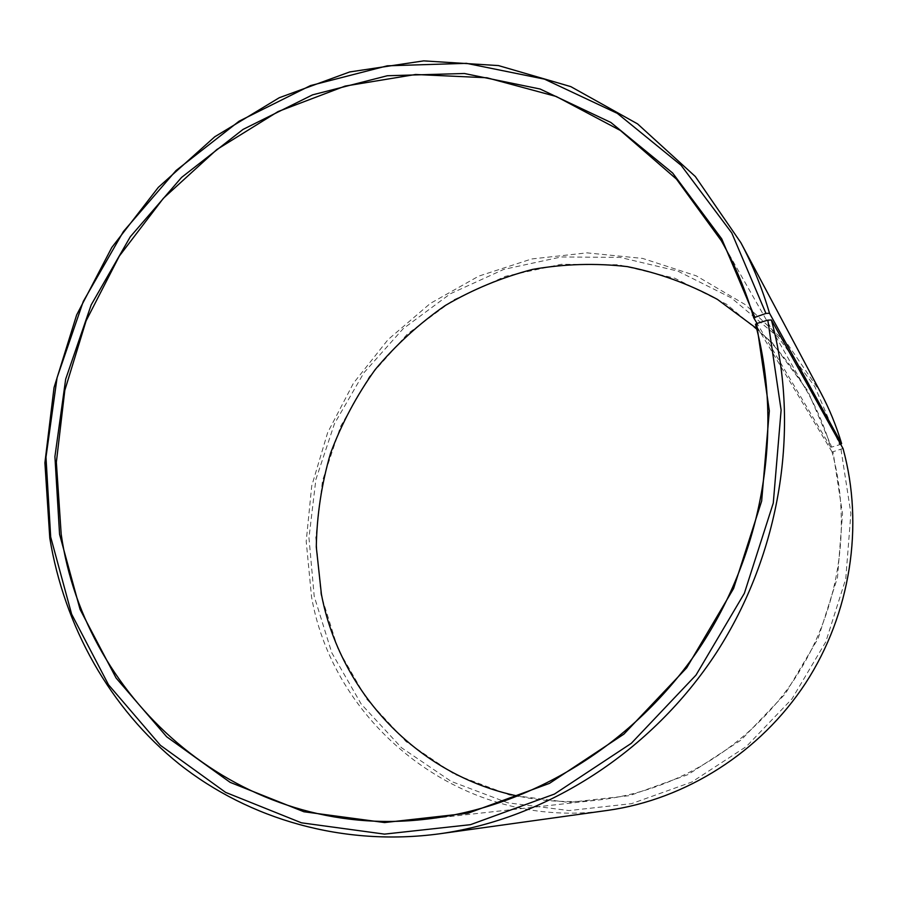<?xml version="1.0" encoding="UTF-8"?>
<svg xmlns="http://www.w3.org/2000/svg" width="898" height="898" viewBox="0 0 898 898"><rect width="100%" height="100%" fill="white"/><g stroke="black" fill="none" stroke-linecap="round" stroke-linejoin="round"><path stroke-width="0.67" stroke-dasharray="4.49 3.37" d="M756.621 328.5C776.568 346.583 793.394 367.596 807.089 391.528C817.023 409.005 824.903 427.56 830.706 447.182L757.048 323.403M843.02 448.495L833.018 451.75L842.526 513.802L837.531 577.291L818.1 638.5L785.29 693.828L741.063 740.053L688.104 774.57L629.599 795.639L568.95 802.419L509.503 794.988L454.332 774.211L406.076 741.613L366.822 699.216L338.131 649.355L320.979 594.498L315.815 537.554L322.517 480.711L340.623 426.348L369.325 376.756L407.434 334L453.423 299.977L505.451 276.303L561.34 264.27L618.643 264.775L674.724 278.2L726.751 304.355L771.954 342.396L807.684 390.731L831.694 447.081L830.706 447.182M841.011 449.516L850.877 513.432L845.77 578.84L825.767 641.924L791.946 698.936L746.361 746.53L691.774 782.046L631.485 803.676L569.029 810.568L507.853 802.823L451.11 781.35L401.518 747.742L361.221 704.088L331.789 652.779L314.221 596.384L308.968 537.868L315.883 479.476L334.494 423.643L363.971 372.692L403.101 328.769L450.325 293.781L503.767 269.4L561.194 256.963L620.125 257.389L677.822 271.106L731.399 297.934L777.982 337.008L814.845 386.712L839.641 444.712L831.694 447.081M607.867 810.355C465.377 831.795 334.247 727.694 311.516 596.721L306.207 541.359L311.707 485.975L327.658 432.611L353.43 383.21L388.059 339.59L430.344 303.412L478.791 276.113L531.683 258.961L587.034 252.866L642.676 258.433L696.253 275.821L745.362 304.68L787.613 344.136L820.772 392.695M840.618 444.196L839.641 444.712M833.018 451.75L832.031 451.84C852.629 527.137 838.653 613.199 793.731 680.235C748.505 747.069 674.903 791.396 598.887 799.961C571.476 802.935 544.581 801.656 518.236 796.144M832.031 451.84L755.499 324.245M721.274 240.653L807.089 391.528M426.382 819.144L598.887 799.961"/><path stroke-width="1.35" d="M754.747 317.028L721.745 238.89L672.658 173.033L610.842 122.454L540.102 89.014L464.345 73.49L387.33 75.746L312.538 94.862L243.055 129.402L181.553 177.434L130.3 236.758L91.181 304.882L65.677 379.124L54.913 456.622L59.571 534.321L80.068 609.394L116.089 678.012L166.691 736.787L230.146 782.36L303.917 811.758L384.591 822.557L468.026 813.218L549.464 783.382L623.942 734.093L686.678 667.854L733.576 588.527L761.661 501.028L769.339 410.857L756.565 323.549L755.499 324.245C783.718 429.401 763.233 552.45 699.138 648.491C634.662 744.307 530.819 807.459 426.382 819.144C241.685 841.179 84.861 702.169 61.187 534.164L56.35 462.257L64.813 390.327L86.085 320.833L119.311 256.098L163.38 198.301L216.878 149.506L278.122 111.543L345.124 86.085L415.572 74.489L486.884 77.767L556.176 96.456L620.406 130.491L676.441 179.084L721.274 240.653C734.923 264.674 745.733 290.368 753.691 317.757L765.938 313.436L769.507 313.245L841.628 443.657L840.618 444.196M757.048 323.403L753.691 317.757M518.236 796.144C417.11 775.502 339.713 691.37 321.405 594.218L316.287 546.983C316.859 515.138 321.607 483.899 330.543 453.266C341.745 423.396 356.629 395.49 375.207 369.561C395.681 345.09 418.996 323.774 445.139 305.589C472.617 289.482 501.758 277.426 532.559 269.411C563.944 263.9 595.52 262.968 627.32 266.616C658.784 272.947 688.8 283.858 717.379 299.36L756.621 328.5M756.565 323.549L767.824 320.148L771.404 320.002L843.02 448.495C864.246 525.644 850.653 613.805 805.551 683.21C760.135 752.412 685.668 799.4 607.867 810.355L439.526 833.804C343.406 846.758 249.375 819.504 179.274 764.097C109.477 708.051 64.297 626.119 49.794 538.104L44.9 462.818L54.037 387.577L76.633 314.974L111.801 247.466L158.329 187.356L214.757 136.788L279.256 97.736L349.737 71.941L423.721 60.873L498.446 65.576L570.814 86.623L637.569 123.89L695.321 176.513L740.861 242.684C752.681 264.888 762.234 288.415 769.507 313.245M771.404 320.002C800.533 427.594 780.654 553.482 716.312 652.835C651.578 751.952 546.489 818.819 439.526 833.804M767.824 320.148L781.114 410.105L773.279 503.071L744.363 593.309L695.995 675.105L631.26 743.364L554.425 794.079L470.451 824.678L384.501 834.119L301.447 822.815L225.6 792.373L160.428 745.329L108.523 684.781L71.627 614.165L50.681 537.004L45.978 457.205L57.09 377.631L83.29 301.414L123.453 231.471L176.03 170.553L239.149 121.163L310.484 85.591L387.319 65.812L466.489 63.343L544.457 79.136L617.33 113.373L681.088 165.277L731.791 232.986L765.938 313.436M740.861 242.684L820.772 392.695C829.37 408.848 836.33 425.832 841.628 443.657"/></g></svg>
